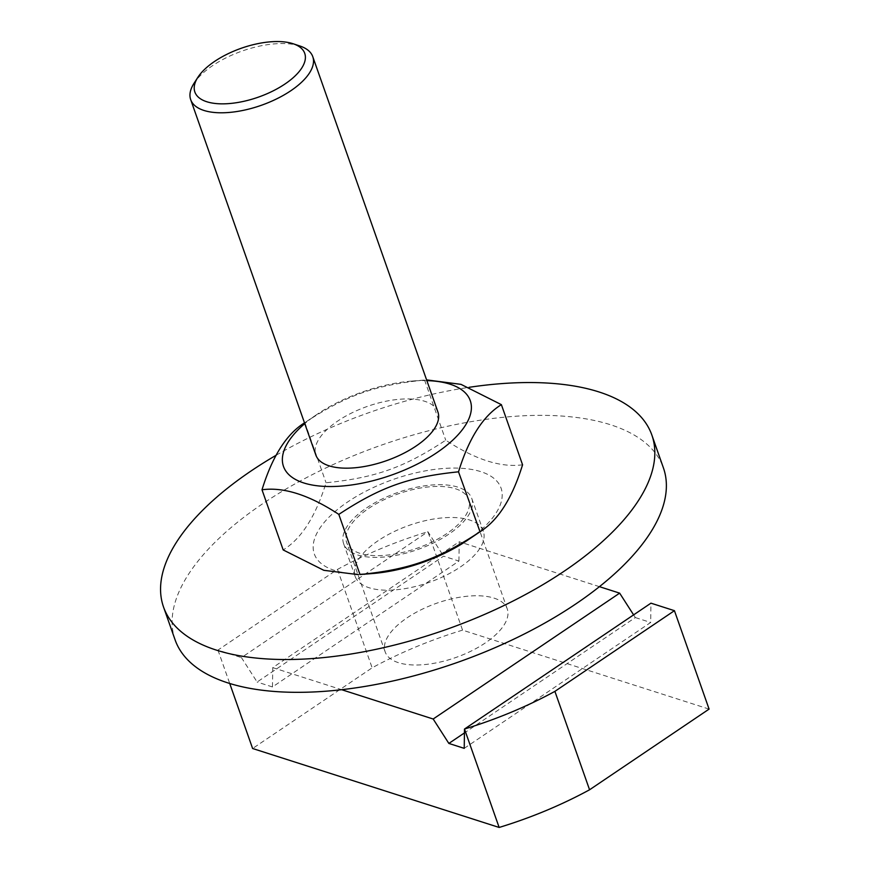 <?xml version="1.0" encoding="UTF-8"?>
<svg xmlns="http://www.w3.org/2000/svg" width="871" height="871" viewBox="0 0 871 871"><rect width="100%" height="100%" fill="white"/><g stroke="black" fill="none" stroke-linecap="round" stroke-linejoin="round"><path stroke-width="0.65" stroke-dasharray="4.36 3.27" d="M426.855 380.627A99.011 44.029 -19.4 0 0 411.994 381.063A99.011 44.029 -19.4 0 0 316.619 414.65A99.011 44.029 -19.4 0 0 304.774 423.622M437.928 412.059A64.715 28.776 -19.4 0 0 398.929 399.321A64.715 28.776 -19.4 0 0 337.752 421.02A64.715 28.776 -19.4 0 0 315.846 455.054M366.604 507.88A67.949 30.213 160.6 0 1 430.829 485.093A67.949 30.213 160.6 0 1 471.777 498.462A67.949 30.213 160.6 0 1 417.721 549.536A67.949 30.213 160.6 0 1 343.599 543.602A67.949 30.213 160.6 0 1 366.604 507.88M368.553 508.501A64.715 28.776 160.6 0 1 429.73 486.802A64.715 28.776 160.6 0 1 468.729 499.54A64.715 28.776 160.6 0 1 417.242 548.175A64.715 28.776 160.6 0 1 346.647 542.535A64.715 28.776 160.6 0 1 368.553 508.501M316.619 414.65L304.883 422.62C346.712 395.162 374.868 385.145 424.569 380.061L426.594 379.887M522.567 464.798C500.901 467.781 475.294 459.583 445.745 440.203C403.915 467.662 375.76 477.678 326.059 482.763C315.705 516.34 301.42 538.735 283.184 549.939M372.57 573.532A99.011 44.029 160.6 0 1 314.398 554.217A99.011 44.029 160.6 0 1 440.868 468.707A99.011 44.029 160.6 0 1 467.956 539.944M304.883 422.62L326.059 482.763M424.569 380.061L445.745 440.203M378.156 540.684A67.949 30.213 -19.4 0 0 355.15 576.406A67.949 30.213 -19.4 0 0 429.272 582.34A67.949 30.213 -19.4 0 0 483.34 531.266A67.949 30.213 -19.4 0 0 442.381 517.897A67.949 30.213 -19.4 0 0 378.156 540.684M276.238 455.195A258.861 115.103 160.6 0 1 469.012 387.334M175.082 639.826A258.861 115.103 160.6 0 1 262.715 503.71A258.861 115.103 160.6 0 1 507.412 416.904A258.861 115.103 160.6 0 1 663.408 467.858M407.062 617.855A64.715 28.776 160.6 0 1 468.239 596.145A64.715 28.776 160.6 0 1 507.238 608.883A64.715 28.776 160.6 0 1 455.751 657.529A64.715 28.776 160.6 0 1 385.156 651.878A64.715 28.776 160.6 0 1 407.062 617.855M299.972 46.032A64.715 28.776 -19.4 0 0 212.6 65.641A64.715 28.776 -19.4 0 0 193.993 83.355M458.93 561.076L459.213 541.762L272.743 667.632L272.471 686.947L458.93 561.076L443.579 556.155L257.119 682.026L241.441 657.605L427.901 531.735L443.579 556.155M272.471 686.947L257.119 682.026M464.221 748.352L650.681 622.482L650.953 603.168M633.609 614.882L635.329 617.561L464.439 732.925M635.329 617.561L650.681 622.482M709.092 709.103L462.555 630.147L427.901 531.735A223.27 99.272 -19.4 0 0 337.491 569.394L217.957 650.082L241.441 657.605M272.743 667.632L341.661 689.701M599.422 586.662L459.213 541.762M217.957 650.082L229.715 683.474M462.555 630.147A223.27 99.272 -19.4 0 0 372.146 667.817L252.612 748.505M337.491 569.394L372.146 667.817M411.994 381.063L426.028 379.93M343.599 543.602L355.15 576.406M471.777 498.462L483.34 531.266M507.238 608.883L468.729 499.54M385.156 651.878L346.647 542.535"/><path stroke-width="1.31" d="M304.774 423.622A99.011 44.029 -19.4 0 0 283.598 466.736A99.011 44.029 -19.4 0 0 429.327 457.46A99.011 44.029 -19.4 0 0 426.855 380.627M197.848 77.367L193.993 83.355A64.715 28.776 -19.4 0 0 190.695 99.664L315.846 455.054A64.715 28.776 -19.4 0 0 386.441 460.694A64.715 28.776 -19.4 0 0 437.928 412.059L312.776 56.669A64.715 28.776 -19.4 0 0 299.972 46.032L293.222 43.779A58.248 25.901 160.6 0 1 258.404 97.127A58.248 25.901 160.6 0 1 197.848 77.367A58.248 25.901 160.6 0 1 214.582 61.427A58.248 25.901 160.6 0 1 293.222 43.779M426.594 379.887L461.009 384.361L501.38 404.656C483.155 415.859 468.859 438.244 458.516 471.821C408.804 476.916 380.649 486.933 338.819 514.391C309.281 495 283.674 486.802 262.008 489.785C272.362 456.219 286.646 433.823 304.883 422.62M458.516 471.821L480.019 531.745L467.956 539.944A99.011 44.029 160.6 0 1 372.57 573.532L360.006 574.533C409.708 569.438 437.863 559.432 479.692 531.963C497.918 520.76 512.213 498.375 522.567 464.798L501.38 404.656M262.008 489.785L283.184 549.939L323.827 570.309L358.547 574.664M338.819 514.391L360.006 574.533M469.012 387.334A258.861 115.103 160.6 0 1 651.856 435.054A258.861 115.103 160.6 0 1 445.919 629.602A258.861 115.103 160.6 0 1 163.53 607.022A258.861 115.103 160.6 0 1 251.164 470.906A258.861 115.103 160.6 0 1 276.238 455.195M651.856 435.054L663.408 467.858A258.861 115.103 160.6 0 1 457.471 662.406A258.861 115.103 160.6 0 1 175.082 639.826L163.53 607.022M190.695 99.664A64.715 28.776 -19.4 0 0 261.289 105.315A64.715 28.776 -19.4 0 0 312.776 56.669M229.715 683.474L252.612 748.505L499.148 827.45L464.493 729.038A223.27 99.272 -19.4 0 0 554.903 691.367L674.437 610.68L650.953 603.168L464.493 729.038L464.221 748.352L448.859 743.431L433.181 719.011L619.651 593.14L633.609 614.882M464.439 732.925L448.859 743.431M341.661 689.701L433.181 719.011M619.651 593.14L599.422 586.662M674.437 610.68L709.092 709.103L589.569 789.779A223.27 99.272 -19.4 0 1 499.148 827.45M554.903 691.367L589.569 789.779"/></g></svg>
